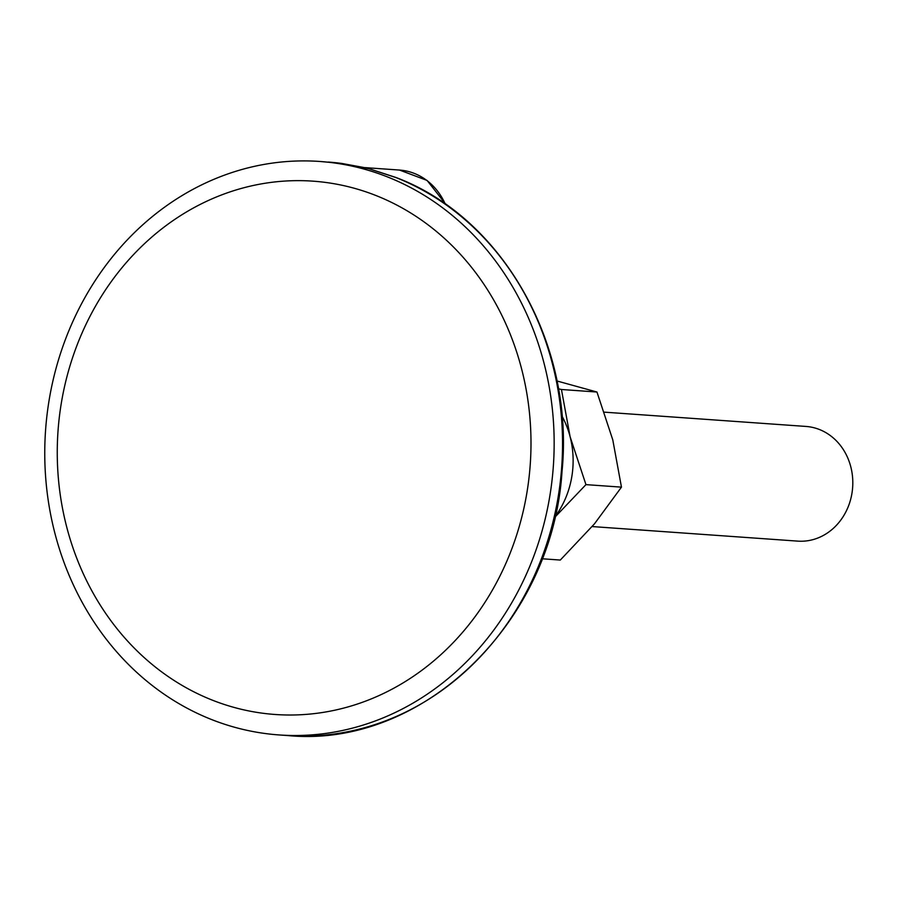 <?xml version="1.0" encoding="UTF-8"?>
<svg xmlns="http://www.w3.org/2000/svg" width="897" height="897" viewBox="0 0 897 897"><rect width="100%" height="100%" fill="white"/><g stroke="black" fill="none" stroke-linecap="round" stroke-linejoin="round"><path stroke-width="1.35" d="M350.918 187.361A267.34 236.696 94.1 0 1 527.929 486.107A267.34 236.696 94.1 0 1 275.244 714.494A267.34 236.696 94.1 0 1 237.335 708.294A267.34 236.696 94.1 0 1 60.323 409.548A267.34 236.696 94.1 0 1 313.008 181.16A267.34 236.696 94.1 0 1 350.918 187.361M554.828 517.008A86.235 76.357 -85.9 0 0 570.122 436.805A86.235 76.357 -85.9 0 0 561.982 416.073M556.959 380.978L596.953 392.023L612.774 439.833L621.464 487.138L594.464 523.848L560.311 560.053L542.068 558.764M554.75 517.367L585.954 484.627L570.122 436.805L561.444 389.5L558.416 388.793M596.953 392.023L561.444 389.5M621.464 487.138L585.954 484.627M604.41 412.16L805.932 426.434A57.486 50.905 94.1 0 1 814.084 427.768A57.486 50.905 94.1 0 1 852.15 492.016A57.486 50.905 94.1 0 1 797.814 541.126L592.166 526.561M395.353 177.326A287.455 254.513 -85.9 0 1 556.656 505.336A287.455 254.513 -85.9 0 1 287.545 735.54C422.083 748.838 552.507 622.877 562.015 471.497C574.708 344.919 502.78 217.298 395.712 177.404L367.288 168.131L341.746 163.433L368.902 168.726L396.026 177.595M341.892 163.456L319.758 161.46A287.455 254.513 -85.9 0 0 48.057 407.036A287.455 254.513 -85.9 0 0 238.389 728.274A287.455 254.513 -85.9 0 0 279.158 734.946A287.455 254.513 -85.9 0 0 550.859 489.37A287.455 254.513 -85.9 0 0 360.527 168.131A287.455 254.513 -85.9 0 0 319.758 161.46M364.989 167.616L399.535 170.06A63.239 55.995 94.1 0 1 445.26 204.068M341.746 163.433A287.455 254.513 -85.9 0 0 328.145 162.054M287.545 735.54L279.158 734.946M399.535 170.06L427.084 180.432L446.056 204.628"/></g></svg>
